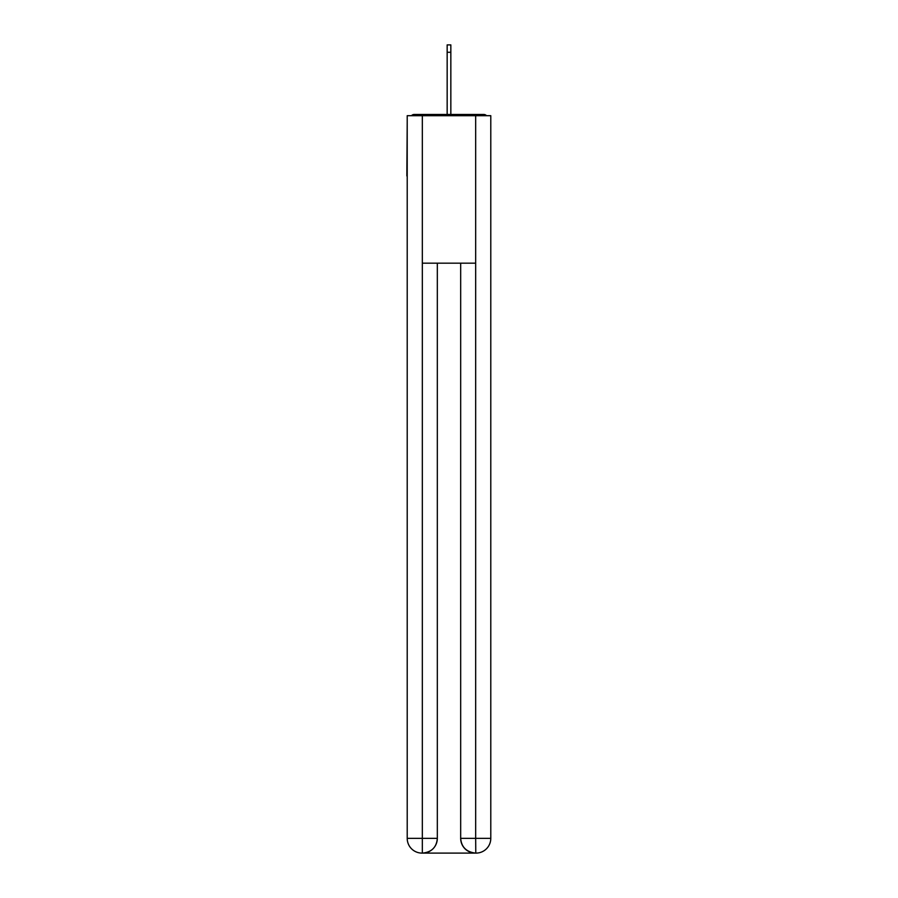<?xml version="1.0" encoding="UTF-8"?>
<svg xmlns="http://www.w3.org/2000/svg" width="898" height="898" viewBox="0 0 898 898"><rect width="100%" height="100%" fill="white"/><g stroke="black" fill="none" stroke-linecap="round" stroke-linejoin="round"><path stroke-width="1.35" d="M490.791 122.083L490.791 227.531M407.209 175.918L407.209 227.531M406.85 175.918L407.209 122.083M486.525 115.696A3.682 3.682 0 0 0 483.786 114.461L414.214 114.461A3.682 3.682 0 0 0 411.475 115.696M483.786 114.461L468.172 114.461M429.828 114.461L414.214 114.461M421.959 853.1A14.75 14.75 0 0 1 407.209 838.35L437.326 838.35L437.326 263.17L437.326 838.35A14.75 14.75 0 0 1 422.576 853.1L421.959 853.1A14.75 14.75 0 0 1 407.209 838.35L407.209 115.696L422.329 115.696L422.329 263.17L475.671 263.17L475.671 115.696L422.329 115.696M475.671 115.696L490.791 115.696L490.791 838.35A14.75 14.75 0 0 1 476.041 853.1L475.424 853.1A14.75 14.75 0 0 1 460.674 838.35L460.674 263.17L460.674 838.35C461.426 847.05 466.343 851.955 475.424 853.1L422.576 853.1C431.691 852.146 436.608 847.229 437.326 838.35M460.674 838.35L475.671 838.35L475.783 853.1M422.329 263.17L422.329 853.1M447.159 52.275L447.159 44.9L450.841 44.9L450.841 52.275L447.159 52.275L447.159 114.461M450.841 52.275L450.841 114.461M475.671 263.17L475.671 838.35L490.791 838.35"/></g></svg>
